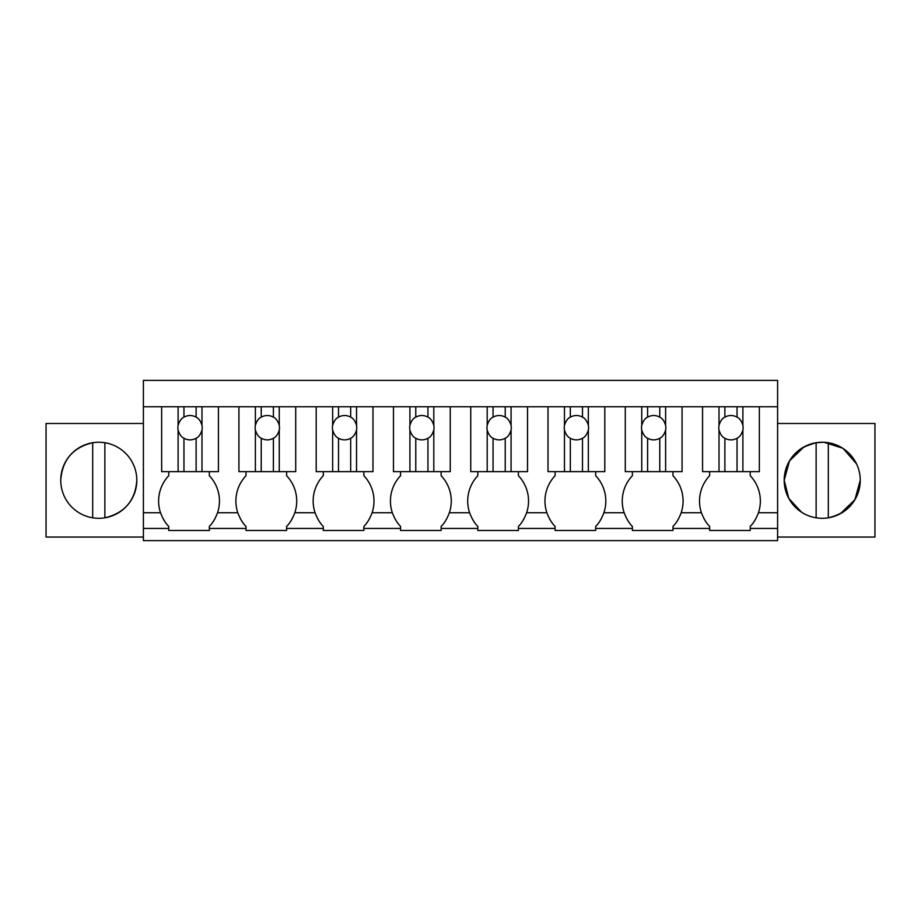 <?xml version="1.0" encoding="UTF-8"?>
<svg xmlns="http://www.w3.org/2000/svg" width="921" height="921" viewBox="0 0 921 921"><rect width="100%" height="100%" fill="white"/><g stroke="black" fill="none" stroke-linecap="round" stroke-linejoin="round"><path stroke-width="1.38" d="M143.4 528.447L168.75 528.447L168.75 530.473L209.32 530.473L209.32 528.447L246.022 528.447L246.022 530.473L286.592 530.473L286.592 528.447L323.294 528.447L323.294 530.473L363.864 530.473L363.864 528.447L400.566 528.447L400.566 530.473L441.136 530.473L441.136 528.447L477.838 528.447L477.838 530.473L518.408 530.473L518.408 528.447L555.11 528.447L555.11 530.473L595.68 530.473L595.68 528.447L632.382 528.447L632.382 530.473L672.952 530.473L672.952 528.447L709.654 528.447L709.654 530.473L750.224 530.473L750.224 528.447L777.6 528.447L777.6 540.615L143.4 540.615L143.4 380.385L777.6 380.385L777.6 512.732L758.455 512.732A36.759 36.759 0 0 0 750.224 475.708L750.224 471.656M168.75 528.447L168.75 526.409C165.584 523.381 162.833 518.822 160.519 512.732L143.4 512.732M143.4 406.76L777.6 406.76M218.438 406.76L218.438 471.656L161.659 471.656L168.75 471.656L168.75 475.708A36.759 36.759 0 0 0 160.519 512.732M143.4 537.058L46.05 537.058L46.05 423.487L143.4 423.487M60.751 480.278A38.026 38.026 0 0 0 98.777 518.304A38.026 38.026 0 0 0 136.815 480.278A38.026 38.026 0 0 0 98.777 442.241A38.026 38.026 0 0 0 60.751 480.278C62.248 459.97 72.897 447.456 92.699 442.736A38.026 38.026 0 0 1 104.867 442.736L104.867 517.809C124.669 513.089 135.318 500.575 136.815 480.278M777.6 537.058L874.95 537.058L874.95 423.487L777.6 423.487M777.6 528.447L777.6 512.732M672.952 528.447L672.952 526.409C676.118 523.381 678.869 518.822 681.183 512.732A36.759 36.759 0 0 0 672.952 475.708L672.952 471.656M632.382 528.447L632.382 526.409C629.216 523.381 626.464 518.822 624.15 512.732L603.911 512.732A36.759 36.759 0 0 0 595.68 475.708L595.68 471.656M595.68 528.447L595.68 526.409C598.846 523.381 601.597 518.822 603.911 512.732M555.11 528.447L555.11 526.409C551.944 523.381 549.192 518.822 546.878 512.732L526.639 512.732A36.759 36.759 0 0 0 518.408 475.708L518.408 471.656M518.408 528.447L518.408 526.409C521.574 523.381 524.325 518.822 526.639 512.732M477.838 528.447L477.838 526.409C474.672 523.381 471.92 518.822 469.606 512.732L449.367 512.732A36.759 36.759 0 0 0 441.136 475.708L441.136 471.656M441.136 528.447L441.136 526.409C444.302 523.381 447.053 518.822 449.367 512.732M400.566 528.447L400.566 526.409C397.4 523.381 394.649 518.822 392.334 512.732L372.096 512.732A36.759 36.759 0 0 0 363.864 475.708L363.864 471.656M363.864 528.447L363.864 526.409C367.03 523.381 369.781 518.822 372.096 512.732M323.294 528.447L323.294 526.409C320.128 523.381 317.377 518.822 315.063 512.732L294.824 512.732A36.759 36.759 0 0 0 286.592 475.708L286.592 471.656M286.592 528.447L286.592 526.409C289.758 523.381 292.51 518.822 294.824 512.732M246.022 528.447L246.022 526.409C242.856 523.381 240.105 518.822 237.791 512.732L217.552 512.732A36.759 36.759 0 0 0 209.32 475.708L209.32 471.656M209.32 528.447L209.32 526.409C212.486 523.381 215.238 518.822 217.552 512.732M750.224 528.447L750.224 526.409C753.39 523.381 756.141 518.822 758.455 512.732M709.654 528.447L709.654 526.409C706.488 523.381 703.736 518.822 701.422 512.732L681.183 512.732M162.982 518.454A36.736 36.736 0 0 0 165.688 522.748M860.249 479.979L860.249 480.278A38.026 38.026 0 0 0 822.223 442.241A38.026 38.026 0 0 0 784.185 480.278A38.026 38.026 0 0 0 822.223 518.304A38.026 38.026 0 0 0 860.249 480.278L854.907 499.7L840.389 513.676M759.341 406.76L759.341 471.656L702.562 471.656L709.654 471.656L709.654 475.708A36.759 36.759 0 0 0 701.422 512.732M676.026 522.725A36.736 36.736 0 0 0 678.696 518.488M626.614 518.454A36.736 36.736 0 0 0 629.319 522.748M682.07 406.76L682.07 471.656L625.29 471.656L632.382 471.656L632.382 475.708A36.759 36.759 0 0 0 624.15 512.732M598.754 522.725A36.736 36.736 0 0 0 601.425 518.488M555.11 475.708A36.759 36.759 0 0 0 546.878 512.732A36.759 36.759 0 0 1 555.11 475.708L555.11 471.656L548.018 471.656L548.018 406.76M549.342 518.454A36.736 36.736 0 0 0 552.047 522.748M521.482 522.725A36.736 36.736 0 0 0 524.153 518.488M472.07 518.454A36.736 36.736 0 0 0 474.776 522.748M527.526 406.76L527.526 471.656L470.746 471.656L477.838 471.656L477.838 475.708A36.759 36.759 0 0 0 469.606 512.732M444.21 522.725A36.736 36.736 0 0 0 446.881 518.488M394.798 518.454A36.736 36.736 0 0 0 397.504 522.748M450.254 406.76L450.254 471.656L393.474 471.656L400.566 471.656L400.566 475.708A36.759 36.759 0 0 0 392.334 512.732M366.938 522.725A36.736 36.736 0 0 0 369.609 518.488M323.294 475.708A36.759 36.759 0 0 0 315.063 512.732A36.759 36.759 0 0 1 323.294 475.708L323.294 471.656L316.202 471.656L316.202 406.76M317.526 518.454A36.736 36.736 0 0 0 320.232 522.748M289.666 522.725A36.736 36.736 0 0 0 292.337 518.488M240.277 518.488A36.736 36.736 0 0 0 242.948 522.725M295.71 406.76L295.71 471.656L238.93 471.656L246.022 471.656L246.022 475.708A36.759 36.759 0 0 0 237.791 512.732M212.371 522.748A36.736 36.736 0 0 0 215.077 518.454M753.274 522.748A36.736 36.736 0 0 0 755.98 518.454M703.886 518.454A36.736 36.736 0 0 0 706.591 522.748M801.5 512.168L788.802 498.422L784.185 480.278L789.504 460.891L803.941 446.927M804.206 446.789L815.511 442.84M816.133 442.736C796.331 447.456 785.682 459.97 784.185 480.278A38.026 38.026 0 0 0 816.133 517.809L816.133 442.736L823.397 442.264M824.019 442.287L842.657 448.205M843.199 448.55L856.518 463.862M92.699 517.809L92.699 442.736M828.301 442.736L828.301 517.809C848.103 513.089 858.752 500.575 860.249 480.278M161.659 471.656L161.659 406.76L178.11 406.76L178.11 425.341A12.169 12.169 0 0 0 178.11 430.049C179.445 434.39 181.402 437.118 183.958 438.235A12.169 12.169 0 0 0 196.127 438.235C198.694 437.118 200.651 434.39 201.987 430.049A12.169 12.169 0 0 0 201.987 425.341L201.987 406.76M178.11 471.656L178.11 430.049M201.987 471.656L201.987 430.049M196.127 471.656L196.127 438.235M183.958 471.656L183.958 438.235M178.11 425.341C179.445 421.001 181.402 418.272 183.958 417.155L183.958 406.76M201.987 425.341C200.651 421.001 198.694 418.272 196.127 417.155A12.169 12.169 0 0 0 183.958 417.155M196.127 417.155L196.127 406.76M238.93 471.656L238.93 406.76M255.382 471.656L255.382 430.049A12.169 12.169 0 0 1 255.382 425.341L255.382 406.76M279.259 471.656L279.259 430.049A12.169 12.169 0 0 0 279.259 425.341L279.259 406.76M279.259 430.049C277.923 434.39 275.966 437.118 273.399 438.235L273.399 471.656M261.23 471.656L261.23 438.235A12.169 12.169 0 0 0 273.399 438.235M255.382 430.049C256.717 434.39 258.674 437.118 261.23 438.235M255.382 425.341C256.717 421.001 258.674 418.272 261.23 417.155L261.23 406.76M279.259 425.341C277.923 421.001 275.966 418.272 273.399 417.155A12.169 12.169 0 0 0 261.23 417.155M273.399 417.155L273.399 406.76M372.982 406.76L372.982 471.656L316.202 471.656M332.654 471.656L332.654 430.049A12.169 12.169 0 0 1 332.654 425.341L332.654 406.76M356.531 471.656L356.531 430.049A12.169 12.169 0 0 0 356.531 425.341L356.531 406.76M356.531 430.049C355.195 434.39 353.238 437.118 350.671 438.235L350.671 471.656M338.502 471.656L338.502 438.235A12.169 12.169 0 0 0 350.671 438.235M332.654 430.049C333.989 434.39 335.946 437.118 338.502 438.235M332.654 425.341C333.989 421.001 335.946 418.272 338.502 417.155L338.502 406.76M356.531 425.341C355.195 421.001 353.238 418.272 350.671 417.155A12.169 12.169 0 0 0 338.502 417.155M350.671 417.155L350.671 406.76M393.474 471.656L393.474 406.76M409.926 471.656L409.926 430.049A12.169 12.169 0 0 1 409.926 425.341L409.926 406.76M433.803 471.656L433.803 430.049A12.169 12.169 0 0 0 433.803 425.341L433.803 406.76M433.803 430.049C432.467 434.39 430.51 437.118 427.943 438.235L427.943 471.656M415.774 471.656L415.774 438.235A12.169 12.169 0 0 0 427.943 438.235M409.926 430.049C411.261 434.39 413.218 437.118 415.774 438.235M409.926 425.341C411.261 421.001 413.218 418.272 415.774 417.155L415.774 406.76M433.803 425.341C432.467 421.001 430.51 418.272 427.943 417.155A12.169 12.169 0 0 0 415.774 417.155M427.943 417.155L427.943 406.76M470.746 471.656L470.746 406.76M487.197 471.656L487.197 430.049A12.169 12.169 0 0 1 487.197 425.341L487.197 406.76M511.074 471.656L511.074 430.049A12.169 12.169 0 0 0 511.074 425.341L511.074 406.76M511.074 430.049C509.739 434.39 507.782 437.118 505.226 438.235L505.226 471.656M493.057 471.656L493.057 438.235A12.169 12.169 0 0 0 505.226 438.235M487.197 430.049C488.533 434.39 490.49 437.118 493.057 438.235M487.197 425.341C488.533 421.001 490.49 418.272 493.057 417.155L493.057 406.76M511.074 425.341C509.739 421.001 507.782 418.272 505.226 417.155A12.169 12.169 0 0 0 493.057 417.155M505.226 417.155L505.226 406.76M604.798 406.76L604.798 471.656L548.018 471.656M564.469 471.656L564.469 430.049A12.169 12.169 0 0 1 564.469 425.341L564.469 406.76M588.346 471.656L588.346 430.049A12.169 12.169 0 0 0 588.346 425.341L588.346 406.76M588.346 430.049C587.011 434.39 585.054 437.118 582.498 438.235L582.498 471.656M570.329 471.656L570.329 438.235A12.169 12.169 0 0 0 582.498 438.235M564.469 430.049C565.805 434.39 567.762 437.118 570.329 438.235M564.469 425.341C565.805 421.001 567.762 418.272 570.329 417.155L570.329 406.76M588.346 425.341C587.011 421.001 585.054 418.272 582.498 417.155A12.169 12.169 0 0 0 570.329 417.155M582.498 417.155L582.498 406.76M625.29 471.656L625.29 406.76M641.741 471.656L641.741 430.049A12.169 12.169 0 0 1 641.741 425.341L641.741 406.76M665.618 471.656L665.618 430.049A12.169 12.169 0 0 0 665.618 425.341L665.618 406.76M665.618 430.049C664.283 434.39 662.326 437.118 659.77 438.235L659.77 471.656M647.601 471.656L647.601 438.235A12.169 12.169 0 0 0 659.77 438.235M641.741 430.049C643.077 434.39 645.034 437.118 647.601 438.235M641.741 425.341C643.077 421.001 645.034 418.272 647.601 417.155L647.601 406.76M665.618 425.341C664.283 421.001 662.326 418.272 659.77 417.155A12.169 12.169 0 0 0 647.601 417.155M659.77 417.155L659.77 406.76M702.562 471.656L702.562 406.76M719.013 471.656L719.013 430.049A12.169 12.169 0 0 1 719.013 425.341L719.013 406.76M742.89 471.656L742.89 430.049A12.169 12.169 0 0 0 742.89 425.341L742.89 406.76M742.89 430.049C741.555 434.39 739.598 437.118 737.042 438.235L737.042 471.656M724.873 471.656L724.873 438.235A12.169 12.169 0 0 0 737.042 438.235M719.013 430.049C720.349 434.39 722.306 437.118 724.873 438.235M719.013 425.341C720.349 421.001 722.306 418.272 724.873 417.155L724.873 406.76M742.89 425.341C741.555 421.001 739.598 418.272 737.042 417.155A12.169 12.169 0 0 0 724.873 417.155M737.042 417.155L737.042 406.76"/></g></svg>
